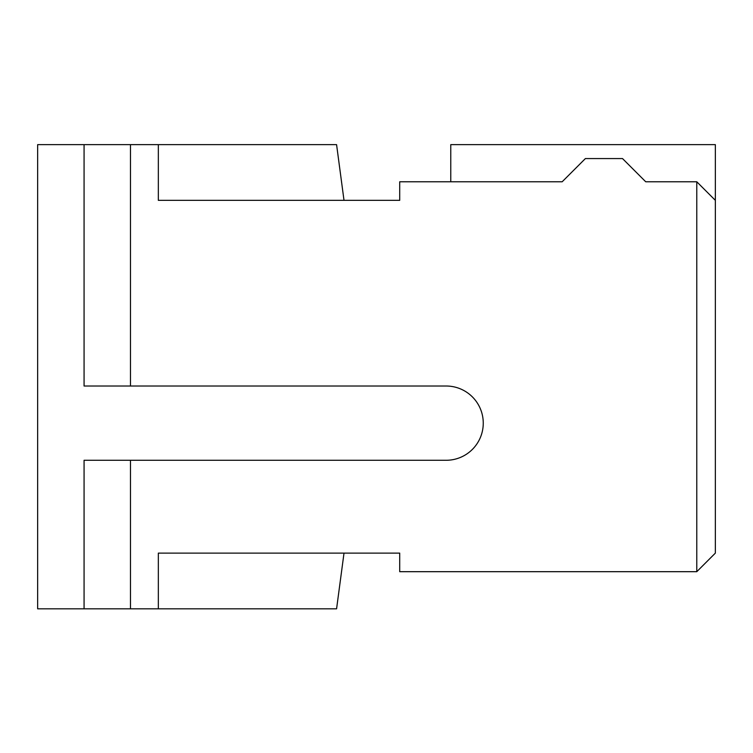 <?xml version="1.0" encoding="UTF-8"?>
<svg xmlns="http://www.w3.org/2000/svg" width="753" height="753" viewBox="0 0 753 753"><rect width="100%" height="100%" fill="white"/><g stroke="black" fill="none" stroke-linecap="round" stroke-linejoin="round"><path stroke-width="1.13" d="M399.711 200.345L158.337 200.345L158.337 144.642L336.582 144.642L344.008 200.345L399.711 200.345L399.711 181.774L562.171 181.774L450.765 181.774L450.765 144.642L715.35 144.642L715.35 553.116L696.779 571.687L696.779 181.774L645.726 181.774L696.779 181.774L715.35 200.345M130.485 460.281L130.485 608.819L158.337 608.819L158.337 553.116L399.711 553.116L399.711 571.687L696.779 571.687M645.726 181.774L622.515 158.572L585.382 158.572L562.171 181.774M158.337 144.642L130.485 144.642L130.485 386.016M399.711 553.116L344.008 553.116L336.582 608.819L158.337 608.819M130.485 608.819L37.65 608.819L37.65 144.642L130.485 144.642M84.072 144.642L84.072 386.016L446.124 386.016A37.132 37.132 0 0 1 483.257 423.148A37.132 37.132 0 0 1 446.124 460.281L84.072 460.281L84.072 608.819"/></g></svg>
